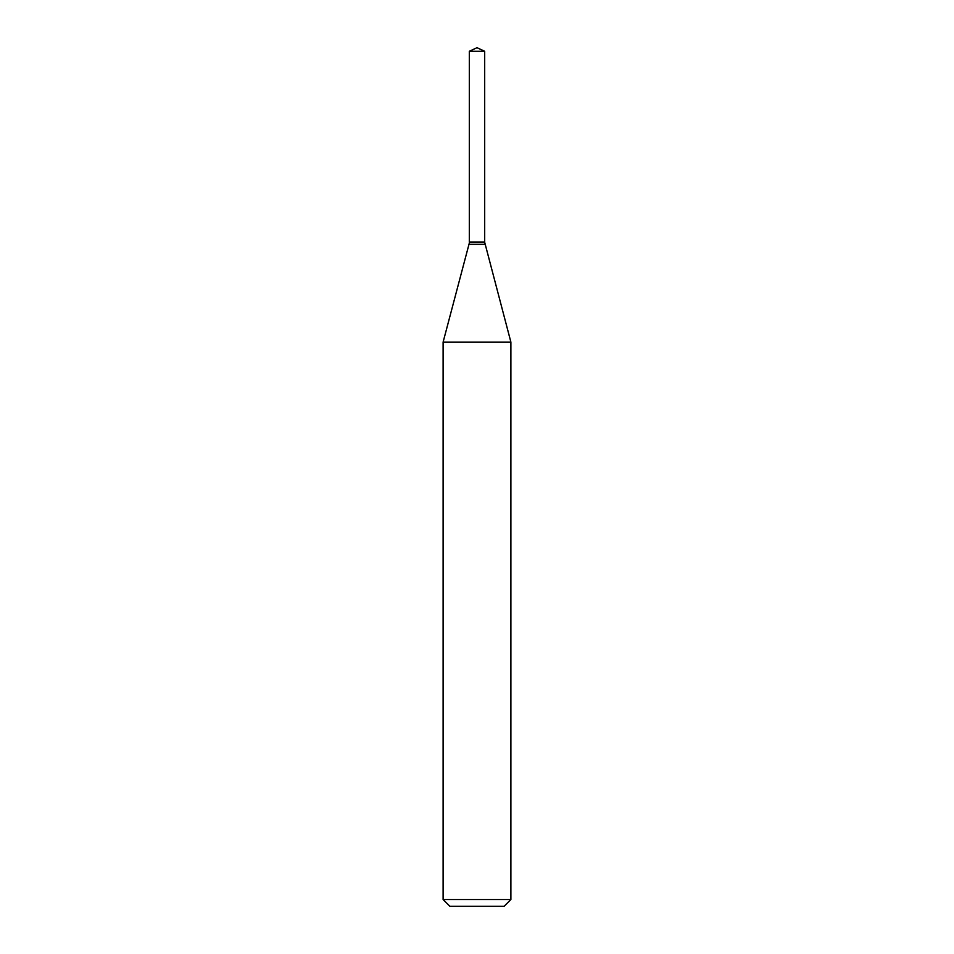 <?xml version="1.0" encoding="UTF-8"?>
<svg xmlns="http://www.w3.org/2000/svg" width="954" height="954" viewBox="0 0 954 954"><rect width="100%" height="100%" fill="white"/><g stroke="black" fill="none" stroke-linecap="round" stroke-linejoin="round"><path stroke-width="1.43" d="M484.692 51.289L469.308 51.289L469.308 242.018L484.692 242.018L484.692 51.289L477 47.7L469.308 51.289M469.595 242.018L443.109 342.092L443.109 899.527L510.891 899.527L504.106 906.3L449.894 906.3L443.109 899.527M484.405 242.018L469.308 242.304M484.692 242.304L510.891 342.092L443.109 342.092M510.891 342.092L510.891 899.527M484.692 244.319L469.308 244.319"/></g></svg>
